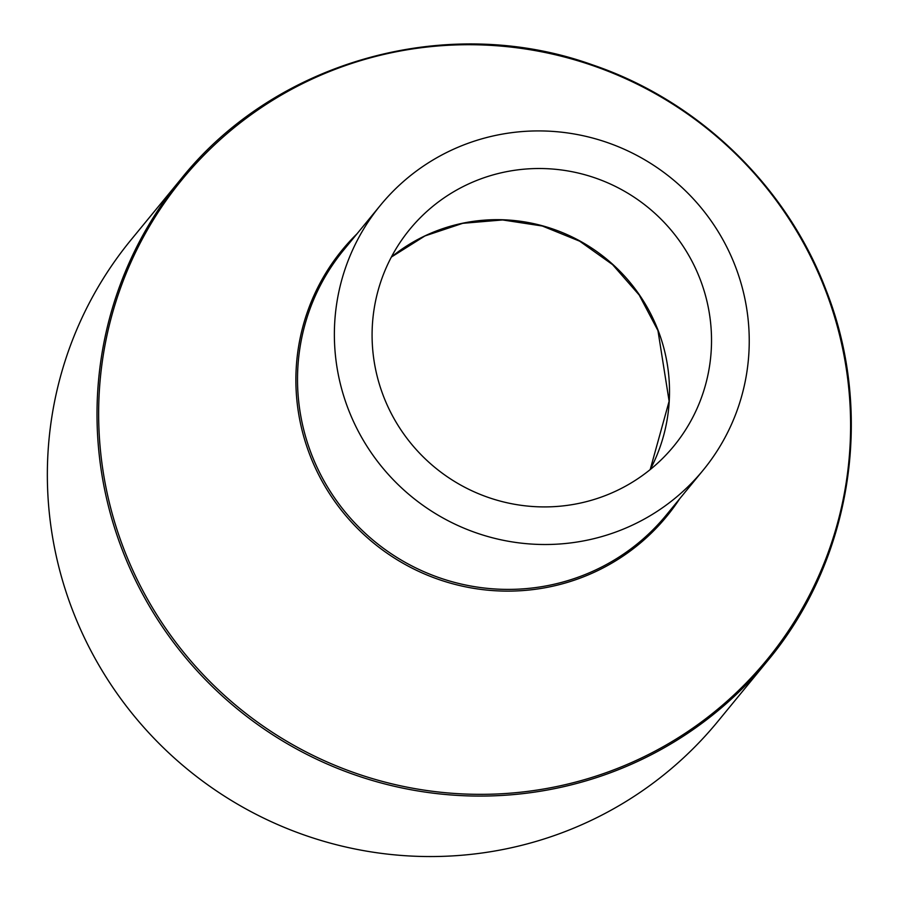 <?xml version="1.0" encoding="UTF-8"?>
<svg xmlns="http://www.w3.org/2000/svg" width="900" height="900" viewBox="0 0 900 900"><rect width="100%" height="100%" fill="white"/><g stroke="black" fill="none" stroke-linecap="round" stroke-linejoin="round"><path stroke-width="1.35" d="M383.524 396.304A170.797 168.097 39.4 0 0 673.808 446.108A170.797 168.097 39.4 0 0 700.087 279.124A170.797 168.097 39.4 0 0 409.804 229.32A170.797 168.097 39.4 0 0 383.524 396.304M735.266 266.108A208.755 205.459 39.4 0 0 380.475 205.234A208.755 205.459 39.4 0 0 348.345 409.32A208.755 205.459 39.4 0 0 703.136 470.194A208.755 205.459 39.4 0 0 735.266 266.108M180.833 179.213L131.175 239.681A379.553 373.556 39.4 0 0 72.765 610.751A379.553 373.556 39.4 0 0 717.829 721.44L767.486 660.971C851.726 560.306 874.879 413.224 825.941 289.766C786.386 185.513 698.22 100.609 592.391 64.822C447.536 12.791 275.614 60.547 180.833 179.213A379.553 373.556 39.4 0 0 122.422 550.271A379.553 373.556 39.4 0 0 767.486 660.971M391.376 257.051L424.969 235.924L462.735 223.324L502.594 219.949L542.317 226.013L579.679 241.189L612.574 264.611L639.169 294.986L657.956 330.604L669.127 401.22L650.194 469.586A170.797 168.097 39.4 0 0 658.08 330.289A170.797 168.097 39.4 0 0 391.387 257.017M380.475 205.234L343.609 250.121A208.755 205.459 39.4 0 0 311.49 454.207A208.755 205.459 39.4 0 0 666.27 515.092L703.136 470.194M357.041 233.775A209.936 206.618 39.4 0 0 309.938 455.164A209.936 206.618 39.4 0 0 483.199 589.68A209.936 206.618 39.4 0 0 679.691 498.746M825.266 289.744A378.382 372.397 39.4 0 0 338.94 67.905A378.382 372.397 39.4 0 0 123.975 549.315A378.382 372.397 39.4 0 0 610.301 771.165A378.382 372.397 39.4 0 0 825.266 289.744"/></g></svg>
